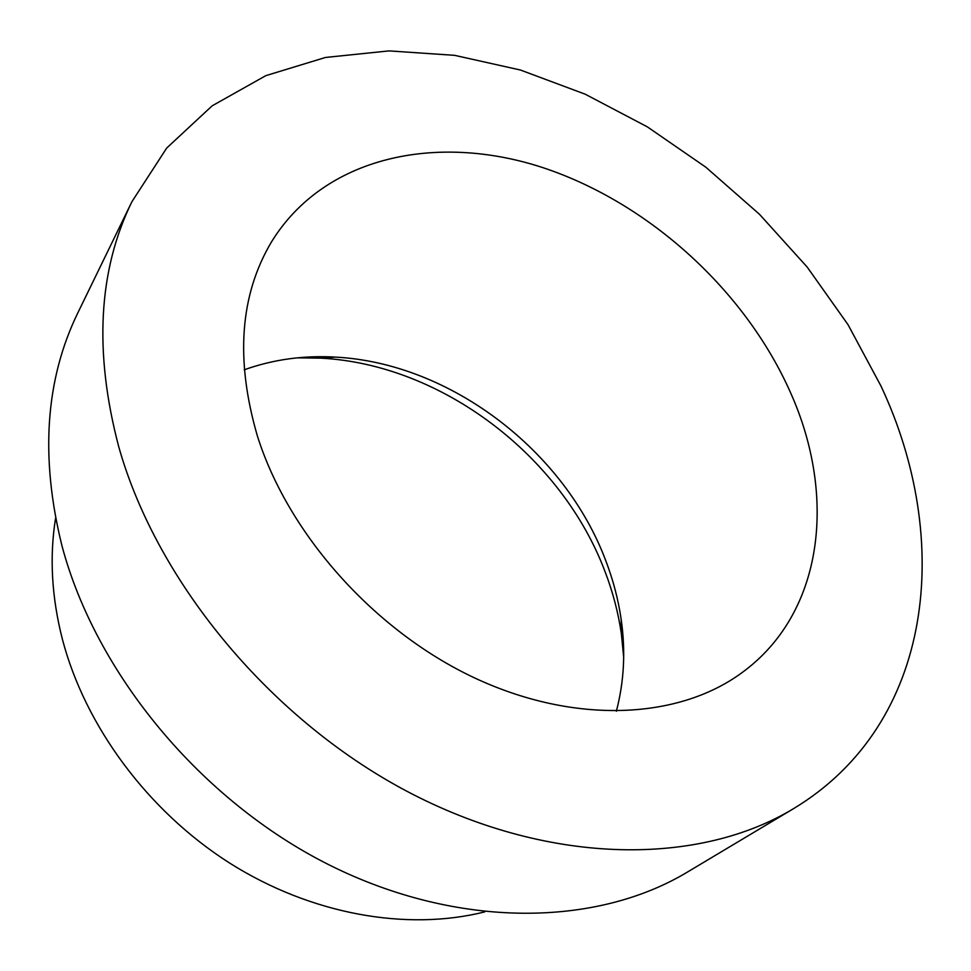 <?xml version="1.0" encoding="UTF-8"?>
<svg xmlns="http://www.w3.org/2000/svg" width="971" height="971" viewBox="0 0 971 971"><rect width="100%" height="100%" fill="white"/><g stroke="black" fill="none" stroke-linecap="round" stroke-linejoin="round"><path stroke-width="1.46" d="M623.685 657.233L621.355 633.711C618.321 612.932 612.968 592.468 605.309 572.307C561.93 456.127 441.987 364.477 321.013 358.153L297.381 357.85M244.194 369.805C273.082 359.488 303.535 355.252 335.541 357.11C450.131 363.105 564.612 450.58 605.868 560.935C613.162 580.063 618.26 599.471 621.137 619.158C625.737 650.886 624.135 681.581 616.342 711.258M55.578 518.223C49.351 556.856 51.645 597.286 62.46 639.513C85.205 726.126 147.641 810.749 229.29 862.843C311.121 914.682 406.946 931.359 484.663 911.915M790.758 393.146C836.808 496.29 823.966 613.417 741.504 673.012C678.086 719.402 574.565 724.815 474.261 677.77C374.114 630.689 288.096 533.941 257.339 435.821C235.176 359.573 239.91 294.917 271.54 241.815C324.168 156.392 436.428 132.881 542.352 167.461C648.664 202.514 745.473 290.511 790.758 393.146M793.416 808.722L687.504 872.019C596.643 926.783 458.591 929.441 329.642 865.149C200.9 800.82 95.692 673.449 61.877 545.459C40.054 456.953 45.406 379.37 77.911 312.711L131.886 201.75L166.721 148.029L212.139 105.839L265.811 75.653L325.479 57.459L389.043 50.893L454.61 55.335L520.492 70.046L585.185 94.187L647.366 126.873L705.82 167.194L759.443 214.251L807.18 267.074L848.011 324.654L880.928 385.936C952.879 538.82 934.879 723.565 793.416 808.722C699.678 865.331 552.9 866.011 413.076 794.484C273.446 722.958 157.326 583.789 118.778 446.903C93.835 352.303 98.205 270.593 131.886 201.75M621.137 619.158L621.355 633.711M335.541 357.11L321.013 358.153"/></g></svg>
